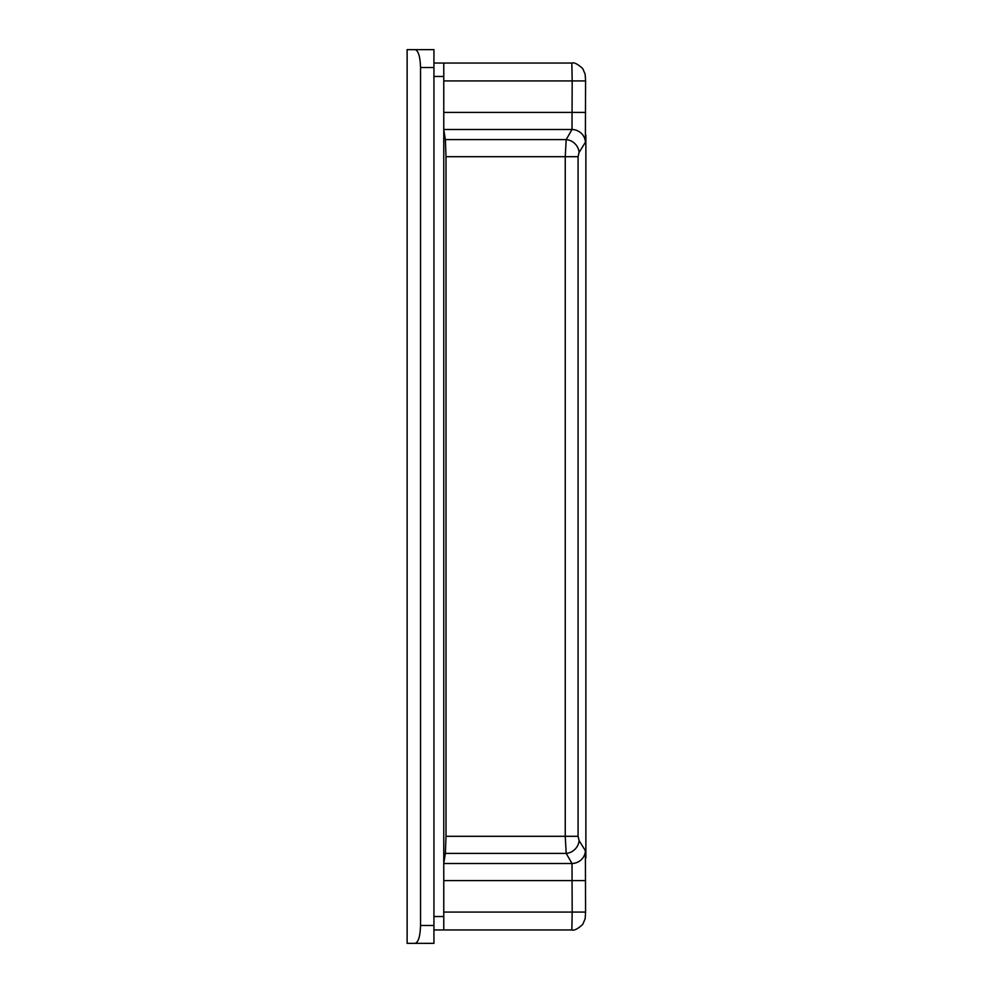 <?xml version="1.0" encoding="UTF-8"?>
<svg xmlns="http://www.w3.org/2000/svg" width="993" height="993" viewBox="0 0 993 993"><rect width="100%" height="100%" fill="white"/><g stroke="black" fill="none" stroke-linecap="round" stroke-linejoin="round"><path stroke-width="1.49" d="M578.075 156.695L579.08 152.413A13.405 12.363 -137.3 0 0 566.184 139.603L565.253 156.695L578.075 156.695L578.075 836.305L579.08 840.587L585.374 850.691L585.585 912.07L572.179 912.07L572.005 863.5L566.184 853.397L565.253 836.305L565.253 156.695L446.006 156.695L446.006 836.305L578.075 836.305M433.941 67.524L433.941 49.65L415.173 49.65C418.413 50.792 420.2 56.75 420.536 67.524L433.941 67.524L433.941 943.35L407.13 943.35L407.13 49.65L415.173 49.65M579.08 840.587A13.405 12.363 137.3 0 1 566.184 853.397L445.373 853.397L443.772 863.265L443.772 63.055L433.941 63.055M443.772 80.93L572.179 80.93L571.844 63.055L443.772 63.055M579.08 152.413L585.374 142.309A13.405 12.785 -166.4 0 0 572.005 129.5L566.184 139.603L445.373 139.603L446.006 156.695M585.374 142.309L585.585 80.93L572.179 80.93L572.005 129.5L443.772 129.5M443.772 912.07L572.179 912.07L571.844 929.945L433.941 929.945M443.772 863.265L443.772 929.945M415.173 943.35C418.413 942.208 420.2 936.25 420.536 925.476L420.536 67.524M585.374 850.691A13.405 12.785 166.4 0 1 572.005 863.5L443.772 863.5M445.373 853.397L446.006 836.305M445.373 139.603L443.772 129.735M433.941 76.461L443.772 76.461M443.772 112.408L585.585 112.408M433.941 916.539L443.772 916.539M420.536 925.476L433.941 925.476M443.772 880.592L585.585 880.592M571.844 63.055C574.14 62.199 577.777 64.061 582.742 68.616L585.15 74.239L585.585 80.93M585.87 135.147L585.87 857.853M571.844 929.945C574.14 930.801 577.777 928.939 582.742 924.384L585.15 918.761L585.585 912.07"/></g></svg>
